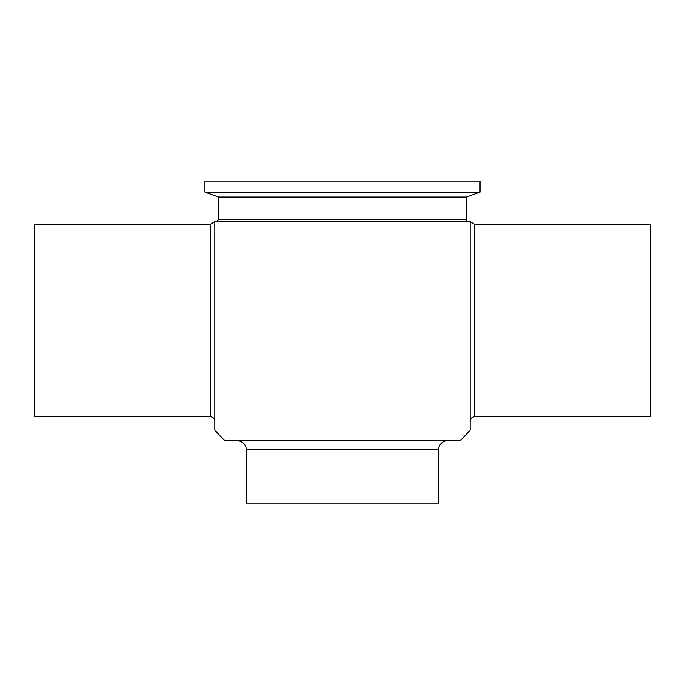 <?xml version="1.0" encoding="UTF-8"?>
<svg xmlns="http://www.w3.org/2000/svg" width="685" height="685" viewBox="0 0 685 685"><rect width="100%" height="100%" fill="white"/><g stroke="black" fill="none" stroke-linecap="round" stroke-linejoin="round"><path stroke-width="1.03" d="M474.791 224.543L474.791 416.72L650.75 416.72L650.75 224.543L474.791 224.543L470.604 221.854M34.25 395.065L34.25 224.543L210.209 224.543L210.209 416.72L34.25 416.72L34.25 395.065M470.184 320.631L470.184 421.326C470.458 418.526 471.991 416.994 474.791 416.72M214.816 421.326L214.816 221.854L470.184 221.854L470.184 429.992A168.116 168.116 0 0 1 460.243 440.626L224.757 440.626A168.116 168.116 0 0 1 214.816 429.992L214.816 421.326A4.615 4.615 0 0 0 210.209 416.72M438.588 449.848L438.588 503.886L246.412 503.886L246.412 449.848L438.588 449.848A9.222 9.222 0 0 1 447.81 440.626M466.416 219.542L218.583 219.542L218.583 197.066L466.416 197.066L466.416 219.542A2.303 2.303 0 0 0 468.72 221.854M218.583 197.066L204.943 192.1L480.057 192.1L466.416 197.066M204.943 192.1L204.943 181.114L480.057 181.114L480.057 192.1M210.209 224.543L214.396 221.854M246.412 449.848C245.864 444.248 242.79 441.174 237.19 440.626M218.583 219.542L216.28 221.854"/></g></svg>

